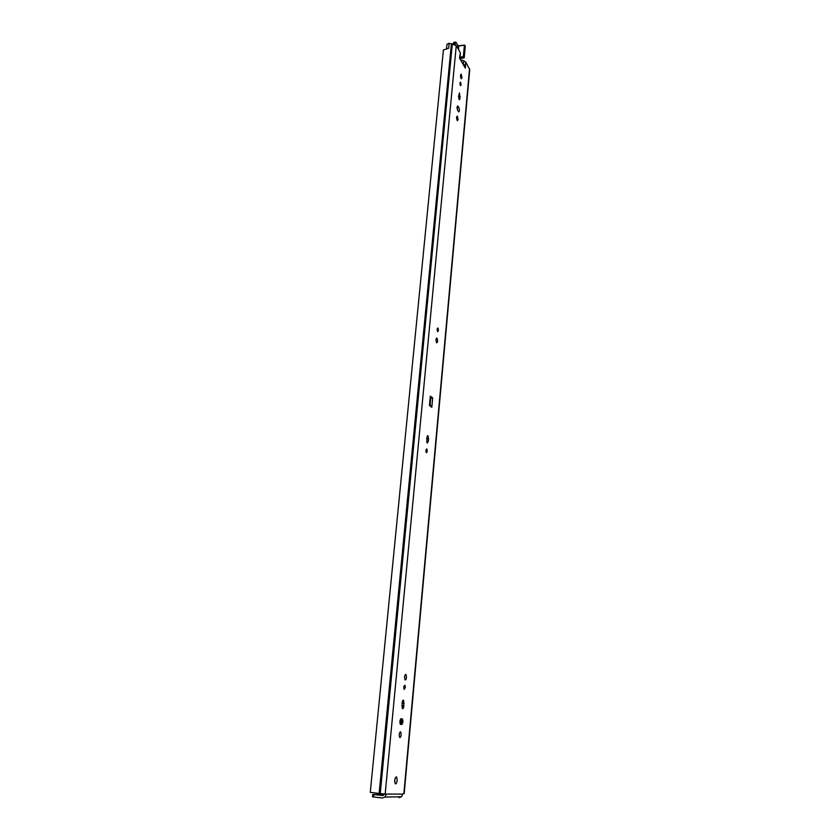 <?xml version="1.0" encoding="UTF-8"?>
<svg xmlns="http://www.w3.org/2000/svg" width="840" height="840" viewBox="0 0 840 840"><rect width="100%" height="100%" fill="white"/><g stroke="black" fill="none" stroke-linecap="round" stroke-linejoin="round"><path stroke-width="1.26" d="M435.907 339.654L436.947 338.121C437.892 340.736 437.766 342.31 436.548 342.867L435.907 339.654M425.828 450.251L426.762 448.854C427.466 451.017 427.308 452.298 426.279 452.687L425.828 450.251M437.084 329.133L437.892 327.936C438.638 329.983 438.543 331.233 437.588 331.674L437.084 329.133M426.815 437.504L427.991 435.761L428.568 438.858L428.327 441.409L427.151 443.153L426.815 437.504M462.861 63.861L465.56 65.699L465.329 68.145L459.575 58.181L459.806 55.703L459.606 57.803M398.916 797.675L401.478 796.793L402.948 793.663L404.177 793.622L469.739 69.542L465.696 62.045L461.769 60.029L461.202 60.995M372.666 796.803L373.59 796.992L373.821 794.546L382.557 795.522L383.607 795.165L384.143 793.811M430.132 404.576L430.721 398.244L430.185 397.593M394.706 782.061L395.073 778.46M457.569 110.261L457.065 107.814M400.155 723.986L400.544 719.135M446.576 48.3L446.975 44.247L449.159 43.249L456.257 45.581L460.288 52.616L460.163 56.826M449.159 43.249L448.675 48.227L443.394 50.012L370.262 792.372L386.295 794.283L384.962 797.066L382.316 797.979L373.59 796.992M430.626 397.772L432.663 398.213L431.812 407.337L429.461 405.342L430.311 396.175L432.537 397.719L430.594 397.751M397.183 780.392C396.764 783.163 396.102 784.266 395.189 783.689C394.37 779.814 394.863 777.609 396.69 777.063L397.183 780.392M461.129 84.871L460.572 85.722C459.784 83.895 459.774 82.677 460.53 82.068L461.129 84.871M461.979 77.7L461.276 78.771C460.278 76.461 460.257 74.918 461.202 74.13L461.979 77.7M458.105 119.606L457.349 120.74C456.351 118.388 456.351 116.844 457.349 116.099L458.105 119.606M458.031 106.239L458.808 107.478C459.606 109.977 459.543 111.436 458.619 111.877L457.653 110.408C456.844 107.909 456.907 106.439 457.832 105.998L457.254 106.323M460.036 98.658L459.312 99.761L458.546 96.222L459.469 92.988L460.036 98.658L458.808 98.795M405.342 687.519L404.156 689.43C403.568 687.015 403.851 685.639 404.995 685.293L405.342 687.519M406.497 677.408C406.193 679.455 405.689 680.253 404.995 679.791C404.24 676.746 404.586 675.003 406.046 674.573L406.497 677.408M401.184 734.769C400.858 736.953 400.334 737.803 399.609 737.331C398.895 734.202 399.284 732.417 400.764 731.986L401.184 734.769M401.153 718.725L402.465 719.061C403.211 721.539 402.938 723.376 401.646 724.574L400.312 724.248C399.567 721.749 399.851 719.912 401.153 718.725L401.111 718.725M403.841 706.062C403.526 708.173 403.011 709.002 402.297 708.54L402.139 702.797C402.455 700.697 402.969 699.877 403.673 700.34L403.841 706.062L401.856 705.894M465.56 65.699L464.026 65.888M429.576 404.103L431.812 407.337M373.821 794.546L384.111 794.241M394.695 781.914L394.674 780.791M464.835 45.37L464.205 57.645L463.334 56.732L464.835 45.37M428.568 438.858L426.689 438.858M428.327 441.409L426.573 441.409M463.176 64.418L463.817 60.721M465.696 62.045L465.392 65.404M459.974 56.007L460.288 52.616M456.257 45.581L385.182 793.842M384.143 794.052L402.759 794.105M469.55 68.775L403.872 793.653M430.721 398.244L432.663 398.213M402.119 702.996L404.114 703.154M400.921 718.767L402.171 718.872M458.524 96.716L460.236 96.527M457.065 107.667L458.808 107.478M451.416 43.722L379.144 793.401M451.962 43.816L379.806 793.453M452.33 43.827L380.247 793.496M401.867 718.851L401.331 724.532M459.721 57.677L463.418 57.225L463.848 57.992L459.753 58.495M453.495 43.963L454.356 42.252L455.207 42.137M453.936 42.263L453.274 43.922L454.86 43.323L454.755 44.363M453.726 42.609L453.338 43.575M458.84 45.843L457.957 45.654M464.415 45.129L458.923 45.78L464.436 45.077M456.183 42.504L455.669 42.084L454.86 43.323L456.099 42.462M455.196 44.583L455.301 43.47M456.278 42.714L457.81 45.392M457.706 48.111L457.947 45.633L458.923 45.78M458.483 49.465L458.819 45.938L464.394 45.224L463.334 56.732L460.089 57.13M456.876 46.651L456.215 45.496M436.947 338.121L436.38 338.142M427.991 435.761L427.371 435.761M430.248 396.953L431.298 396.931M372.53 796.824L372.771 794.377M384.962 797.066L401.478 796.793M395.892 776.979L396.69 777.063M403.011 700.287L403.673 700.34M400.722 718.914L402.465 719.061M400.092 731.924L400.764 731.986M405.374 674.52L406.046 674.573M459.774 58.538L464.226 57.718L465.266 46.063M464.835 45.329L465.181 45.938M457.853 45.413L456.278 42.672M458.861 45.791L457.937 45.559"/></g></svg>
